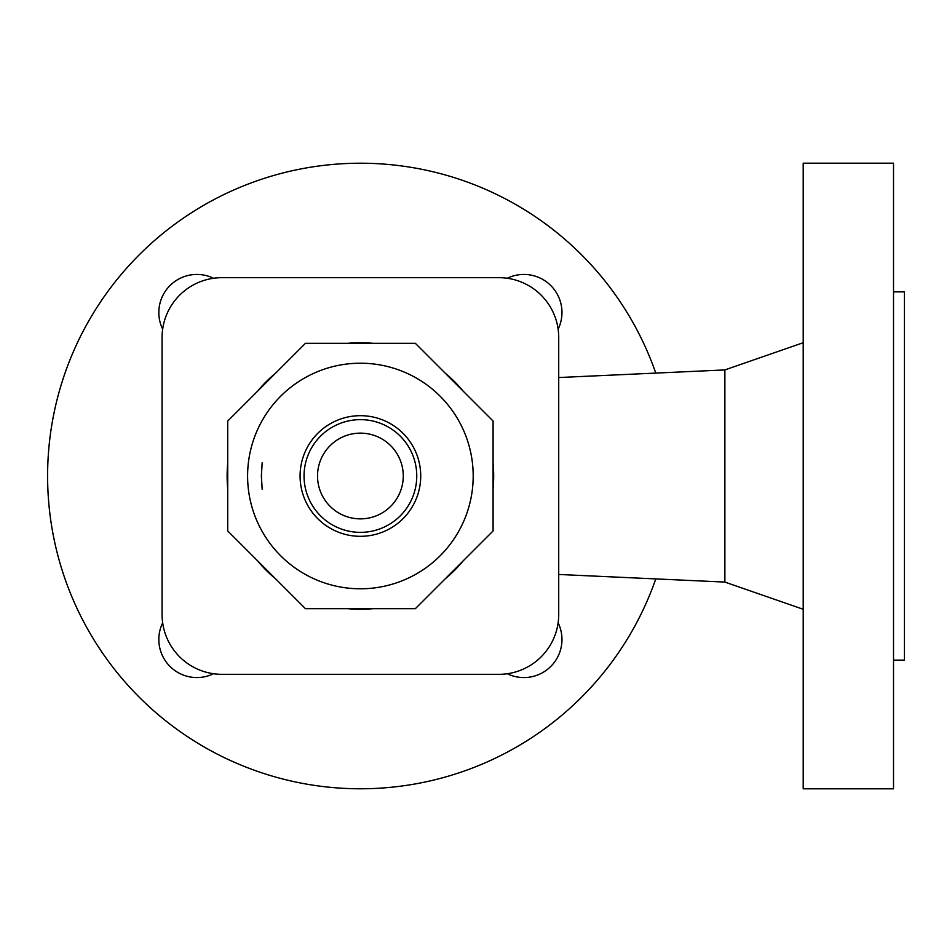 <?xml version="1.0" encoding="UTF-8"?>
<svg xmlns="http://www.w3.org/2000/svg" width="952" height="952" viewBox="0 0 952 952"><rect width="100%" height="100%" fill="white"/><g stroke="black" fill="none" stroke-linecap="round" stroke-linejoin="round"><path stroke-width="1.43" d="M262.193 489.387L261.36 476L262.193 462.612M893.523 788.803L893.523 163.197L803.214 163.197L803.214 788.803L893.523 788.803M655.785 578.911A312.803 312.803 0 0 1 47.6 476A312.803 312.803 0 0 1 655.785 373.089M558.717 574.461L724.877 582.077L724.877 369.923L803.214 342.72M893.523 660.141L904.4 660.141L904.4 291.859L893.523 291.859M507.237 278.27A38.08 38.08 0 0 1 558.134 329.166M558.134 622.834A38.08 38.08 0 0 1 507.237 673.73M213.557 673.73A38.08 38.08 0 0 1 162.661 622.834M162.661 329.166A38.08 38.08 0 0 1 213.557 278.27M162.078 337.52L162.078 614.48A59.845 59.845 0 0 0 221.923 674.325L498.884 674.325A59.845 59.845 0 0 0 558.717 614.48L558.717 337.52A59.845 59.845 0 0 0 498.884 277.675L221.923 277.675A59.845 59.845 0 0 0 162.078 337.52L162.078 614.48M558.717 614.48L558.717 337.52M221.923 674.325L498.884 674.325M498.884 277.675L221.923 277.675M493.683 476A133.28 133.28 0 0 0 493.088 463.41A133.28 133.28 0 0 1 493.088 488.59A133.28 133.28 0 0 0 493.683 476M463.124 391.082A133.28 133.28 0 0 0 445.322 373.279A133.28 133.28 0 0 1 463.124 391.082M372.994 343.315A133.28 133.28 0 0 0 347.813 343.315A133.28 133.28 0 0 1 372.994 343.315M275.485 373.279A133.28 133.28 0 0 0 257.671 391.082A133.28 133.28 0 0 1 275.485 373.279M227.718 463.41A133.28 133.28 0 0 0 227.718 488.59A133.28 133.28 0 0 1 227.718 463.41M305.437 608.685L415.358 608.685L493.088 530.954L493.088 421.046L415.358 343.315L305.437 343.315L227.718 421.046L227.718 530.954L305.437 608.685M416.762 476A56.358 56.358 0 0 0 360.403 419.642A56.358 56.358 0 0 0 304.045 476A56.358 56.358 0 0 0 360.403 532.358A56.358 56.358 0 0 0 416.762 476M317.528 476A42.864 42.864 0 0 0 360.403 518.864A42.864 42.864 0 0 0 403.267 476A42.864 42.864 0 0 0 360.403 433.136A42.864 42.864 0 0 0 317.528 476M257.671 560.918A133.28 133.28 0 0 0 275.485 578.721A133.28 133.28 0 0 1 257.671 560.918M347.813 608.685A133.28 133.28 0 0 0 372.994 608.685A133.28 133.28 0 0 1 347.813 608.685M445.322 578.721A133.28 133.28 0 0 0 463.124 560.918A133.28 133.28 0 0 1 445.322 578.721M247.603 476A112.788 112.788 0 0 0 360.403 588.788A112.788 112.788 0 0 0 473.192 476A112.788 112.788 0 0 0 360.403 363.212A112.788 112.788 0 0 0 247.603 476M360.403 536.321A60.321 60.321 0 0 0 420.724 476A60.321 60.321 0 0 0 360.403 415.679A60.321 60.321 0 0 0 300.082 476A60.321 60.321 0 0 0 360.403 536.321M724.877 582.077L803.214 609.28M558.717 377.539L724.877 369.923"/></g></svg>
